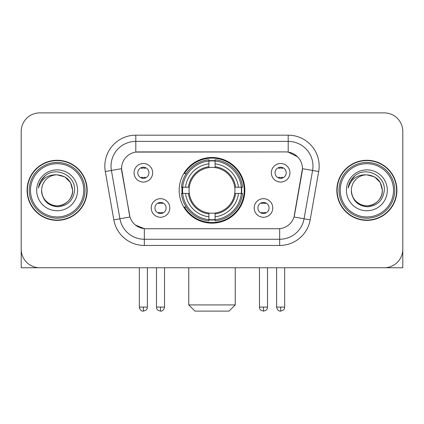 <?xml version="1.0" encoding="UTF-8"?>
<svg xmlns="http://www.w3.org/2000/svg" width="424" height="424" viewBox="0 0 424 424"><rect width="100%" height="100%" fill="white"/><g stroke="black" fill="none" stroke-linecap="round" stroke-linejoin="round"><path stroke-width="0.64" d="M179.167 190.318A32.834 32.834 0 0 0 212 223.151A32.834 32.834 0 0 0 244.834 190.318A32.834 32.834 0 0 0 212 157.484A32.834 32.834 0 0 0 179.167 190.318M272.77 207.972A9.291 9.291 0 0 1 263.479 217.268A9.291 9.291 0 0 1 254.188 207.972A9.291 9.291 0 0 1 263.479 198.681A9.291 9.291 0 0 1 272.77 207.972M257.903 207.972A5.576 5.576 0 0 0 263.479 213.548A5.576 5.576 0 0 0 269.055 207.972A5.576 5.576 0 0 0 263.479 202.396A5.576 5.576 0 0 0 257.903 207.972M169.812 207.972A9.291 9.291 0 0 1 160.521 217.268A9.291 9.291 0 0 1 151.23 207.972A9.291 9.291 0 0 1 160.521 198.681A9.291 9.291 0 0 1 169.812 207.972M154.946 207.972A5.576 5.576 0 0 0 160.521 213.548A5.576 5.576 0 0 0 166.097 207.972A5.576 5.576 0 0 0 160.521 202.396A5.576 5.576 0 0 0 154.946 207.972M289.931 172.785A9.291 9.291 0 0 1 280.64 182.082A9.291 9.291 0 0 1 271.344 172.785A9.291 9.291 0 0 1 280.64 163.494A9.291 9.291 0 0 1 289.931 172.785M275.065 172.785A5.576 5.576 0 0 0 280.64 178.361A5.576 5.576 0 0 0 286.216 172.785A5.576 5.576 0 0 0 280.64 167.21A5.576 5.576 0 0 0 275.065 172.785M152.656 172.785A9.291 9.291 0 0 1 143.36 182.082A9.291 9.291 0 0 1 134.069 172.785A9.291 9.291 0 0 1 143.36 163.494A9.291 9.291 0 0 1 152.656 172.785M137.784 172.785A5.576 5.576 0 0 0 143.36 178.361A5.576 5.576 0 0 0 148.935 172.785A5.576 5.576 0 0 0 143.36 167.21A5.576 5.576 0 0 0 137.784 172.785M113.823 219.855L105.3 171.535A30.973 30.973 0 0 1 135.802 135.182L288.198 135.182A30.973 30.973 0 0 1 318.7 171.535L310.177 219.855A30.973 30.973 0 0 1 279.676 245.454L144.324 245.454A30.973 30.973 0 0 1 113.823 219.855L129.972 217.008L121.81 171.54A16.727 16.727 0 0 1 138.282 151.909L285.718 151.909A16.727 16.727 0 0 1 302.19 171.54L294.542 214.904A16.727 16.727 0 0 1 278.07 228.727L145.93 228.727A16.727 16.727 0 0 1 129.458 214.904L121.556 168.673L111.401 170.464A24.777 24.777 0 0 1 135.802 141.377L288.198 141.377A24.777 24.777 0 0 1 312.599 170.464L304.077 218.779A24.777 24.777 0 0 1 279.676 239.258L144.324 239.258A24.777 24.777 0 0 1 119.923 218.779L111.401 170.464A24.777 24.777 0 0 1 111.024 166.16M182.113 193.418A30.046 30.046 0 0 1 182.113 187.222M27.083 190.318A30.046 30.046 0 0 0 57.129 220.363A30.046 30.046 0 0 0 87.174 190.318A30.046 30.046 0 0 0 57.129 160.272A30.046 30.046 0 0 0 27.083 190.318M336.826 190.318A30.046 30.046 0 0 0 366.871 220.363A30.046 30.046 0 0 0 396.917 190.318A30.046 30.046 0 0 0 366.871 160.272A30.046 30.046 0 0 0 336.826 190.318M135.802 135.182L135.802 152.094L285.718 151.909L288.198 152.094L297.542 156.806M121.556 168.635L121.741 166.16M278.07 228.727L145.93 228.727M144.324 245.454L144.324 228.647L135.394 224.996M312.599 170.464L302.445 168.673L294.028 217.008L304.077 218.779L312.599 170.464L318.7 171.535M294.542 214.904L294.442 215.429M129.559 215.429L129.458 214.904M402.8 131.467A18.582 18.582 0 0 0 384.218 112.885L39.782 112.885A18.582 18.582 0 0 0 21.2 131.467L21.2 249.169A18.582 18.582 0 0 0 39.782 267.751L384.218 267.751A18.582 18.582 0 0 0 402.8 249.169L402.8 131.467L402.8 267.751L330.943 267.751M21.2 131.467L21.2 267.751L93.057 267.751M384.218 112.885L39.782 112.885M39.782 267.751L384.218 267.751M83.767 190.318A26.638 26.638 0 0 0 57.129 163.68A26.638 26.638 0 0 0 30.491 190.318A26.638 26.638 0 0 0 57.129 216.956A26.638 26.638 0 0 0 83.767 190.318M85.007 190.318A27.878 27.878 0 0 0 57.129 162.44A27.878 27.878 0 0 0 29.251 190.318A27.878 27.878 0 0 0 57.129 218.196A27.878 27.878 0 0 0 85.007 190.318M86.867 190.318A29.733 29.733 0 0 0 57.129 160.585A29.733 29.733 0 0 0 27.396 190.318A29.733 29.733 0 0 0 57.129 220.051A29.733 29.733 0 0 0 86.867 190.318M72.615 190.318C71.698 180.91 66.536 175.748 57.129 174.831L64.872 176.903L70.543 182.574L72.615 190.318L70.543 182.574L64.872 176.903L57.129 174.831L64.872 176.903L70.543 182.574L72.615 190.318L70.543 182.574L64.872 176.903L57.129 174.831L64.872 176.903L70.543 182.574L72.615 190.318C73.145 201.771 59.037 209.912 49.385 203.732C44.435 200.632 41.854 196.158 41.642 190.318C42.384 200.419 47.806 205.91 57.913 206.795C67.835 205.725 73.389 200.234 74.571 190.318C75.721 175.568 56.392 166.192 45.257 175.69C41.372 178.939 39.093 183.062 38.425 188.065C41.345 178.843 47.583 174.428 57.129 174.831L64.872 176.903L70.543 182.574L72.615 190.318C73.145 201.771 59.037 209.912 49.385 203.732C44.435 200.632 41.854 196.158 41.642 190.318C41.117 201.771 55.221 209.912 64.872 203.732C69.828 200.632 72.409 196.158 72.615 190.318C72.409 196.158 69.828 200.632 64.872 203.732C55.221 209.912 41.117 201.771 41.642 190.318C41.854 196.158 44.435 200.632 49.385 203.732C59.037 209.912 73.145 201.771 72.615 190.318C73.145 201.771 59.037 209.912 49.385 203.732C44.435 200.632 41.854 196.158 41.642 190.318C41.854 196.158 44.435 200.632 49.385 203.732C59.037 209.912 73.145 201.771 72.615 190.318C72.409 196.158 69.828 200.632 64.872 203.732C55.221 209.912 41.117 201.771 41.642 190.318C41.117 201.771 55.221 209.912 64.872 203.732C69.828 200.632 72.409 196.158 72.615 190.318C72.409 196.158 69.828 200.632 64.872 203.732C55.221 209.912 41.117 201.771 41.642 190.318C41.854 196.158 44.435 200.632 49.385 203.732C59.037 209.912 73.145 201.771 72.615 190.318C72.409 196.158 69.828 200.632 64.872 203.732C55.221 209.912 41.117 201.771 41.642 190.318C41.854 196.158 44.435 200.632 49.385 203.732C59.037 209.912 73.145 201.771 72.615 190.318C73.145 201.771 59.037 209.912 49.385 203.732C44.435 200.632 41.854 196.158 41.642 190.318A15.487 15.487 0 0 1 57.129 174.831L64.872 176.903L70.543 182.574L72.615 190.318C73.235 202.338 57.781 210.325 48.347 203.075M36.687 190.318A20.442 20.442 0 0 0 57.129 210.76A20.442 20.442 0 0 0 77.571 190.318A20.442 20.442 0 0 0 57.129 169.876A20.442 20.442 0 0 0 36.687 190.318M45.251 175.695L40.683 181.127M40.402 181.652L40.81 180.905L40.402 181.652M229.034 311.115L194.966 311.115L188.77 304.92L235.23 304.92L229.034 311.115M215.095 219.643L215.095 220.888A30.724 30.724 0 0 0 242.57 193.418L241.325 193.418A29.489 29.489 0 0 1 215.095 219.643L215.095 216.775A26.638 26.638 0 0 0 238.458 193.418L234.711 193.418A22.922 22.922 0 0 0 215.095 167.607L215.095 160.993A29.489 29.489 0 0 1 241.325 187.222L242.57 187.222A30.724 30.724 0 0 0 215.095 159.747L215.095 160.993M182.675 193.418L181.43 193.418A30.724 30.724 0 0 0 208.905 220.888L208.905 219.643A29.489 29.489 0 0 1 182.675 193.418L185.542 193.418A26.638 26.638 0 0 0 208.905 216.775L208.905 213.028A22.922 22.922 0 0 0 234.711 193.418L235.627 193.418A23.829 23.829 0 0 1 215.095 213.945L215.095 216.775M208.905 160.993L208.905 159.747A30.724 30.724 0 0 0 181.43 187.222L182.675 187.222A29.489 29.489 0 0 1 208.905 160.993L208.905 163.86A26.638 26.638 0 0 0 185.542 187.222L189.29 187.222A22.922 22.922 0 0 0 208.905 213.028L208.905 213.945A23.829 23.829 0 0 1 188.373 193.418L185.542 193.418M182.739 193.418A29.426 29.426 0 0 1 182.739 187.222M215.095 161.056A29.426 29.426 0 0 0 208.905 161.056M241.261 187.222A29.426 29.426 0 0 1 241.261 193.418M241.325 187.222L238.458 187.222A26.638 26.638 0 0 0 215.095 163.86M238.458 193.418L241.325 193.418M208.905 216.775L208.905 219.643M234.711 187.222L238.458 187.222M215.095 213.065L215.095 213.945M208.905 213.028A22.922 22.922 0 0 1 189.29 193.418L188.373 193.418M215.095 219.579A29.426 29.426 0 0 1 208.905 219.579M185.542 187.222L182.675 187.222M208.905 167.57L208.905 163.86M215.095 167.607A22.922 22.922 0 0 0 189.29 187.222L188.373 187.222A23.829 23.829 0 0 1 208.905 166.69M215.095 167.57L215.095 166.69A23.829 23.829 0 0 1 235.627 187.222M186.226 173.591L184.472 173.591A32.213 32.213 0 0 1 244.213 190.318A32.213 32.213 0 0 1 184.472 207.044L186.226 207.044M141.505 178.043L141.505 177.163A4.754 4.754 0 0 0 145.22 177.163L145.22 178.043M145.22 167.533L145.22 168.413A4.754 4.754 0 0 0 141.505 168.413L141.505 167.533M278.78 178.043L278.78 177.163A4.754 4.754 0 0 0 282.495 177.163L282.495 178.043M282.495 167.533L282.495 168.413A4.754 4.754 0 0 0 278.78 168.413L278.78 167.533M158.661 213.23L158.661 212.35A4.754 4.754 0 0 0 162.381 212.35L162.381 213.23M162.381 202.714L162.381 203.6A4.754 4.754 0 0 0 158.661 203.6L158.661 202.714M261.619 213.23L261.619 212.35A4.754 4.754 0 0 0 265.339 212.35L265.339 213.23M265.339 202.714L265.339 203.6A4.754 4.754 0 0 0 261.619 203.6L261.619 202.714M393.509 190.318A26.638 26.638 0 0 0 366.871 163.68A26.638 26.638 0 0 0 340.234 190.318A26.638 26.638 0 0 0 366.871 216.956A26.638 26.638 0 0 0 393.509 190.318M394.749 190.318A27.878 27.878 0 0 0 366.871 162.44A27.878 27.878 0 0 0 338.993 190.318A27.878 27.878 0 0 0 366.871 218.196A27.878 27.878 0 0 0 394.749 190.318M396.604 190.318A29.733 29.733 0 0 0 366.871 160.585A29.733 29.733 0 0 0 337.133 190.318A29.733 29.733 0 0 0 366.871 220.051A29.733 29.733 0 0 0 396.604 190.318M351.385 190.318A15.487 15.487 0 0 1 366.871 174.831C376.274 175.748 381.436 180.91 382.358 190.318L380.28 182.574L374.615 176.903L366.871 174.831L374.615 176.903L380.28 182.574L382.358 190.318L380.28 182.574L374.615 176.903L366.871 174.831L374.615 176.903L380.28 182.574L382.358 190.318L380.28 182.574L374.615 176.903L366.871 174.831L374.615 176.903L380.28 182.574L382.358 190.318L380.28 182.574L374.615 176.903L366.871 174.831L374.615 176.903L380.28 182.574L382.358 190.318C382.883 201.771 368.779 209.912 359.128 203.732C354.173 200.632 351.591 196.158 351.385 190.318C352.127 200.419 357.549 205.91 367.656 206.795C377.577 205.725 383.126 200.234 384.314 190.318C385.464 175.568 366.135 166.192 354.994 175.69C351.109 178.939 348.835 183.062 348.168 188.065C351.088 178.843 357.321 174.428 366.871 174.831L374.615 176.903L380.28 182.574L382.358 190.318C382.883 201.771 368.779 209.912 359.128 203.732C354.173 200.632 351.591 196.158 351.385 190.318C350.855 201.771 364.963 209.912 374.615 203.732C379.565 200.632 382.146 196.158 382.358 190.318C382.146 196.158 379.565 200.632 374.615 203.732C364.963 209.912 350.855 201.771 351.385 190.318C351.591 196.158 354.173 200.632 359.128 203.732C368.779 209.912 382.883 201.771 382.358 190.318C382.883 201.771 368.779 209.912 359.128 203.732C354.173 200.632 351.591 196.158 351.385 190.318C351.591 196.158 354.173 200.632 359.128 203.732C368.779 209.912 382.883 201.771 382.358 190.318C382.146 196.158 379.565 200.632 374.615 203.732C364.963 209.912 350.855 201.771 351.385 190.318C350.855 201.771 364.963 209.912 374.615 203.732C379.565 200.632 382.146 196.158 382.358 190.318C382.883 201.771 368.779 209.912 359.128 203.732C354.173 200.632 351.591 196.158 351.385 190.318C350.855 201.771 364.963 209.912 374.615 203.732C379.565 200.632 382.146 196.158 382.358 190.318C382.883 201.771 368.779 209.912 359.128 203.732C354.173 200.632 351.591 196.158 351.385 190.318C351.591 196.158 354.173 200.632 359.128 203.732C368.779 209.912 382.883 201.771 382.358 190.318C382.978 202.338 367.518 210.325 358.089 203.075M346.429 190.318A20.442 20.442 0 0 0 366.871 210.76A20.442 20.442 0 0 0 387.313 190.318A20.442 20.442 0 0 0 366.871 169.876A20.442 20.442 0 0 0 346.429 190.318M354.989 175.695L350.425 181.127M350.139 181.652L350.553 180.905L350.139 181.652M288.198 135.182L288.198 152.094M279.676 228.647L279.676 245.454M105.3 171.535L111.401 170.464M304.077 218.779L310.177 219.855M215.095 213.028A22.922 22.922 0 0 0 234.711 193.418M208.905 219.86A29.701 29.701 0 0 0 215.095 219.86M241.542 193.418A29.701 29.701 0 0 0 241.542 187.222M215.095 160.776A29.701 29.701 0 0 0 208.905 160.776M143.36 307.093L139.337 307.093C140.037 309.96 141.377 311.306 143.36 311.115L143.36 307.093L147.388 307.093L147.388 267.751M280.64 307.093L276.612 307.093C277.317 309.96 278.658 311.306 280.64 311.115L280.64 307.093L284.663 307.093L284.663 267.751M160.521 307.093L156.493 307.093C157.066 308.338 155.635 309.759 160.521 311.115L160.521 307.093L164.549 307.093L164.549 267.751M263.479 307.093L259.451 307.093C260.023 308.338 258.592 309.759 263.479 311.115L263.479 307.093L267.507 307.093L267.507 267.751M235.23 267.751L235.23 304.92M188.77 267.751L188.77 304.92M139.337 307.093L139.337 267.751M147.388 307.093C146.821 308.338 148.246 309.759 143.36 311.115M276.612 307.093L276.612 267.751M284.663 307.093C284.096 308.338 285.527 309.759 280.64 311.115M156.493 307.093L156.493 267.751M164.549 307.093C163.844 309.96 162.503 311.306 160.521 311.115M259.451 307.093L259.451 267.751M267.507 307.093C266.935 308.338 268.365 309.759 263.479 311.115"/></g></svg>
